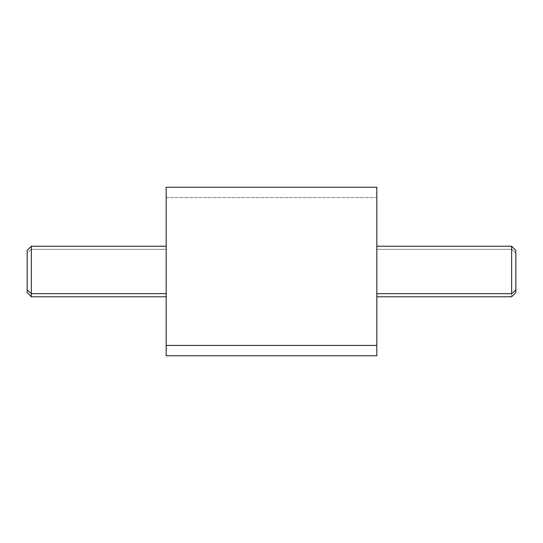 <?xml version="1.0" encoding="UTF-8"?>
<svg xmlns="http://www.w3.org/2000/svg" width="543" height="543" viewBox="0 0 543 543"><rect width="100%" height="100%" fill="white"/><g stroke="black" fill="none" stroke-linecap="round" stroke-linejoin="round"><path stroke-width="0.41" stroke-dasharray="2.71 2.04" d="M166.178 187.24L166.178 197.557L376.822 197.557L376.822 187.24M376.822 355.76L376.822 197.557L166.178 197.557L166.178 355.76M376.822 197.557L376.822 345.443M376.822 271.5L376.822 191.72L376.822 271.5M166.178 345.443L166.178 197.557M166.178 191.455L166.178 271.5L166.178 191.455M166.178 341.744L166.178 271.5L166.178 341.744M376.828 249.318L511.635 249.318L511.635 246.223L511.635 249.318L376.828 249.318L376.828 296.777L376.828 246.223L376.828 293.682M515.85 292.562L515.85 253.011L511.635 249.318L511.635 296.777L511.635 249.318L515.85 253.011L515.85 250.438M515.85 253.011L515.85 289.989M27.15 250.438L27.15 253.011L31.365 249.318L31.365 246.223L31.365 249.318L27.15 253.011L27.15 292.562M27.15 289.989L27.15 253.011M31.365 296.777L31.365 249.318L166.172 249.318L166.172 246.223L166.172 296.777L166.172 249.318L31.365 249.318L31.365 296.777M166.172 249.318L166.172 293.682"/><path stroke-width="0.81" d="M376.822 187.24L376.822 345.443L166.178 345.443L166.178 187.24L376.822 187.24M166.178 345.443L376.822 345.443L376.822 355.76L166.178 355.76L166.178 197.557M376.822 345.443L376.822 197.557M376.828 296.777L511.635 296.777L515.85 292.562L515.85 289.989L511.635 293.682L515.85 289.989L515.85 250.438L511.635 246.223L511.635 293.682L376.828 293.682L376.828 192.487L376.828 341.744L376.828 293.682L511.635 293.682L511.635 246.223L376.828 246.223M376.828 249.318L376.828 293.682M515.85 289.989L515.85 253.011M166.172 246.223L166.172 351.545L166.172 246.223L31.365 246.223L31.365 293.682L27.15 289.989L27.15 250.438L31.365 246.223L31.365 296.777L31.365 293.682L166.172 293.682L31.365 293.682L27.15 289.989L27.15 253.011M166.172 296.777L31.365 296.777L27.15 292.562L27.15 289.989M166.172 293.682L166.172 249.318"/></g></svg>
